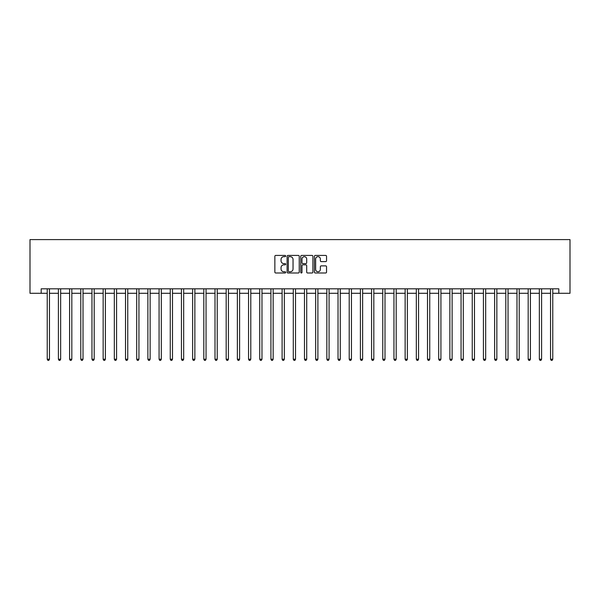<?xml version="1.0" encoding="UTF-8"?>
<svg xmlns="http://www.w3.org/2000/svg" width="600" height="600" viewBox="0 0 600 600"><rect width="100%" height="100%" fill="white"/><g stroke="black" fill="none" stroke-linecap="round" stroke-linejoin="round"><path stroke-width="0.9" d="M285.683 256.043A0.615 0.615 0 0 0 285.067 255.428L275.737 255.428A0.877 0.877 0 0 0 274.86 256.305L274.86 272.115A0.877 0.877 0 0 0 275.737 272.993L285.067 272.993A0.615 0.615 0 0 0 285.683 272.377A0.615 0.615 0 0 0 285.067 271.763L283.86 271.763A2.812 2.812 0 0 1 281.048 268.95L281.048 267.638A2.812 2.812 0 0 1 283.86 264.825L285.067 264.825A0.615 0.615 0 0 0 285.683 264.21A0.615 0.615 0 0 0 285.067 263.595L283.86 263.595A2.812 2.812 0 0 1 281.048 260.782L281.048 259.462A2.812 2.812 0 0 1 283.86 256.657L285.067 256.657A0.615 0.615 0 0 0 285.683 256.043M325.665 261.615A0.877 0.877 0 0 0 326.543 260.737L326.543 256.305A0.877 0.877 0 0 0 325.665 255.428L315.308 255.428A0.877 0.877 0 0 0 314.423 256.305L314.423 272.115A0.877 0.877 0 0 0 315.308 272.993L325.665 272.993A0.877 0.877 0 0 0 326.543 272.115L326.543 266.752A0.877 0.877 0 0 0 325.665 265.875L321.233 265.875A0.877 0.877 0 0 0 320.355 266.752L320.355 269.415A2.348 2.348 0 0 1 318.007 271.763A2.348 2.348 0 0 1 315.653 269.415L315.653 259.005A2.348 2.348 0 0 1 318.007 256.657A2.348 2.348 0 0 1 320.355 259.005L320.355 260.737A0.877 0.877 0 0 0 321.233 261.615L325.665 261.615M41.182 293.288L41.182 288.817L558.817 288.817L558.817 293.288L570 293.288L570 239.603L30 239.603L30 293.288L47.227 293.288M299.235 256.305A0.877 0.877 0 0 0 298.35 255.428L287.993 255.428A0.877 0.877 0 0 0 287.108 256.305L287.108 272.115A0.877 0.877 0 0 0 287.993 272.993L298.35 272.993A0.877 0.877 0 0 0 299.235 272.115L299.235 256.305M301.65 255.428L312.007 255.428A0.877 0.877 0 0 1 312.892 256.305L312.892 272.115A0.877 0.877 0 0 1 312.007 272.993L307.575 272.993A0.877 0.877 0 0 1 306.697 272.115L306.697 265.702A0.877 0.877 0 0 0 305.82 264.825L302.88 264.825A0.877 0.877 0 0 0 301.995 265.702L301.995 272.377A0.615 0.615 0 0 1 301.38 272.993A0.615 0.615 0 0 1 300.765 272.377L300.765 256.305A0.877 0.877 0 0 1 301.65 255.428M49.463 293.288L58.41 293.288M60.645 293.288L69.593 293.288M71.828 293.288L80.782 293.288M83.017 293.288L91.965 293.288M94.2 293.288L103.148 293.288M105.382 293.288L114.33 293.288M116.573 293.288L125.52 293.288M127.755 293.288L136.703 293.288M138.938 293.288L147.885 293.288M150.127 293.288L159.075 293.288M161.31 293.288L170.257 293.288M172.493 293.288L181.44 293.288M183.675 293.288L192.63 293.288M194.865 293.288L203.812 293.288M206.048 293.288L214.995 293.288M217.23 293.288L226.178 293.288M228.42 293.288L237.368 293.288M239.603 293.288L248.55 293.288M250.785 293.288L259.733 293.288M261.975 293.288L270.923 293.288M273.157 293.288L282.105 293.288M284.34 293.288L293.288 293.288M295.522 293.288L304.478 293.288M306.712 293.288L315.66 293.288M317.895 293.288L326.843 293.288M329.077 293.288L338.025 293.288M340.267 293.288L349.215 293.288M351.45 293.288L360.397 293.288M362.632 293.288L371.58 293.288M373.822 293.288L382.77 293.288M385.005 293.288L393.952 293.288M396.188 293.288L405.135 293.288M407.37 293.288L416.325 293.288M418.56 293.288L427.507 293.288M429.743 293.288L438.69 293.288M440.925 293.288L449.873 293.288M452.115 293.288L461.062 293.288M463.298 293.288L472.245 293.288M474.48 293.288L483.428 293.288M485.67 293.288L494.618 293.288M496.853 293.288L505.8 293.288M508.035 293.288L516.982 293.288M519.217 293.288L528.173 293.288M530.408 293.288L539.355 293.288M541.59 293.288L550.537 293.288M552.773 293.288L558.817 293.288M288.952 256.657A0.615 0.615 0 0 0 288.337 257.272L288.337 271.147A0.615 0.615 0 0 0 288.952 271.763L290.228 271.763A2.812 2.812 0 0 0 293.04 268.95L293.04 259.462A2.812 2.812 0 0 0 290.228 256.657L288.952 256.657M306.697 259.05A2.348 2.348 0 0 0 304.35 256.702A2.348 2.348 0 0 0 301.995 259.05L301.995 262.718A0.877 0.877 0 0 0 302.88 263.595L305.82 263.595A0.877 0.877 0 0 0 306.697 262.718L306.697 259.05M49.575 288.817L49.523 288.93A0.892 0.892 90 0 0 49.463 289.26L49.463 359.235L47.227 359.235L47.227 289.26A0.892 0.892 90 0 0 47.16 288.93L47.115 288.817M49.463 359.235L48.787 360.397L47.895 360.397L47.227 359.235M60.758 288.817L60.713 288.93A0.892 0.892 90.1 0 0 60.645 289.26L60.645 359.235L58.41 359.235L58.41 289.26A0.892 0.892 90.1 0 0 58.343 288.93L58.297 288.817M60.645 359.235L59.977 360.397L59.078 360.397L58.41 359.235M71.94 288.817L71.895 288.93A0.892 0.892 90.1 0 0 71.828 289.26L71.828 359.235L69.593 359.235L69.593 289.26A0.892 0.892 90.1 0 0 69.532 288.93L69.48 288.817M71.828 359.235L71.16 360.397L70.267 360.397L69.593 359.235M83.123 288.817L83.078 288.93A0.892 0.892 90.1 0 0 83.017 289.26L83.017 359.235L80.782 359.235L80.782 289.26A0.892 0.892 90.1 0 0 80.715 288.93L80.67 288.817M83.017 359.235L82.343 360.397L81.45 360.397L80.782 359.235M94.312 288.817L94.267 288.93A0.892 0.892 90.1 0 0 94.2 289.26L94.2 359.235L91.965 359.235L91.965 289.26A0.892 0.892 90.1 0 0 91.898 288.93L91.852 288.817M94.2 359.235L93.532 360.397L92.633 360.397L91.965 359.235M105.495 288.817L105.45 288.93A0.892 0.892 90.1 0 0 105.382 289.26L105.382 359.235L103.148 359.235L103.148 289.26A0.892 0.892 90.1 0 0 103.08 288.93L103.035 288.817M105.382 359.235L104.715 360.397L103.823 360.397L103.148 359.235M116.677 288.817L116.632 288.93A0.892 0.892 90.1 0 0 116.573 289.26L116.573 359.235L114.33 359.235L114.33 289.26A0.892 0.892 90.1 0 0 114.27 288.93L114.225 288.817M116.573 359.235L115.898 360.397L115.005 360.397L114.33 359.235M127.868 288.817L127.823 288.93A0.892 0.892 90.1 0 0 127.755 289.26L127.755 359.235L125.52 359.235L125.52 289.26A0.892 0.892 90.1 0 0 125.453 288.93L125.407 288.817M127.755 359.235L127.08 360.397L126.188 360.397L125.52 359.235M139.05 288.817L139.005 288.93A0.892 0.892 90.1 0 0 138.938 289.26L138.938 359.235L136.703 359.235L136.703 289.26A0.892 0.892 90.1 0 0 136.635 288.93L136.59 288.817M138.938 359.235L138.27 360.397L137.37 360.397L136.703 359.235M150.233 288.817L150.188 288.93A0.892 0.892 90.1 0 0 150.127 289.26L150.127 359.235L147.885 359.235L147.885 289.26A0.892 0.892 90.1 0 0 147.825 288.93L147.78 288.817M150.127 359.235L149.453 360.397L148.56 360.397L147.885 359.235M161.422 288.817L161.37 288.93A0.892 0.892 90.1 0 0 161.31 289.26L161.31 359.235L159.075 359.235L159.075 289.26A0.892 0.892 90.1 0 0 159.007 288.93L158.962 288.817M161.31 359.235L160.635 360.397L159.743 360.397L159.075 359.235M172.605 288.817L172.56 288.93A0.892 0.892 90.1 0 0 172.493 289.26L172.493 359.235L170.257 359.235L170.257 289.26A0.892 0.892 90.1 0 0 170.19 288.93L170.145 288.817M172.493 359.235L171.825 360.397L170.925 360.397L170.257 359.235M183.788 288.817L183.743 288.93A0.892 0.892 90.1 0 0 183.675 289.26L183.675 359.235L181.44 359.235L181.44 289.26A0.892 0.892 90.1 0 0 181.38 288.93L181.335 288.817M183.675 359.235L183.007 360.397L182.115 360.397L181.44 359.235M194.97 288.817L194.925 288.93A0.892 0.892 90.1 0 0 194.865 289.26L194.865 359.235L192.63 359.235L192.63 289.26A0.892 0.892 90.1 0 0 192.562 288.93L192.517 288.817M194.865 359.235L194.19 360.397L193.298 360.397L192.63 359.235M206.16 288.817L206.115 288.93A0.892 0.892 90.1 0 0 206.048 289.26L206.048 359.235L203.812 359.235L203.812 289.26A0.892 0.892 90.1 0 0 203.745 288.93L203.7 288.817M206.048 359.235L205.38 360.397L204.48 360.397L203.812 359.235M217.343 288.817L217.298 288.93A0.892 0.892 90.1 0 0 217.23 289.26L217.23 359.235L214.995 359.235L214.995 289.26A0.892 0.892 90.1 0 0 214.928 288.93L214.882 288.817M217.23 359.235L216.562 360.397L215.67 360.397L214.995 359.235M228.525 288.817L228.48 288.93A0.892 0.892 90.1 0 0 228.42 289.26L228.42 359.235L226.178 359.235L226.178 289.26A0.892 0.892 90.1 0 0 226.118 288.93L226.072 288.817M228.42 359.235L227.745 360.397L226.853 360.397L226.178 359.235M239.715 288.817L239.67 288.93A0.892 0.892 90.1 0 0 239.603 289.26L239.603 359.235L237.368 359.235L237.368 289.26A0.892 0.892 90.1 0 0 237.3 288.93L237.255 288.817M239.603 359.235L238.928 360.397L238.035 360.397L237.368 359.235M250.897 288.817L250.853 288.93A0.892 0.892 90.1 0 0 250.785 289.26L250.785 359.235L248.55 359.235L248.55 289.26A0.892 0.892 90.1 0 0 248.483 288.93L248.438 288.817M250.785 359.235L250.118 360.397L249.218 360.397L248.55 359.235M262.08 288.817L262.035 288.93A0.892 0.892 90.1 0 0 261.975 289.26L261.975 359.235L259.733 359.235L259.733 289.26A0.892 0.892 90.1 0 0 259.673 288.93L259.627 288.817M261.975 359.235L261.3 360.397L260.407 360.397L259.733 359.235M273.27 288.817L273.225 288.93A0.892 0.892 90.1 0 0 273.157 289.26L273.157 359.235L270.923 359.235L270.923 289.26A0.892 0.892 90.1 0 0 270.855 288.93L270.81 288.817M273.157 359.235L272.483 360.397L271.59 360.397L270.923 359.235M284.452 288.817L284.407 288.93A0.892 0.892 90.1 0 0 284.34 289.26L284.34 359.235L282.105 359.235L282.105 289.26A0.892 0.892 90.1 0 0 282.038 288.93L281.993 288.817M284.34 359.235L283.673 360.397L282.772 360.397L282.105 359.235M295.635 288.817L295.59 288.93A0.892 0.892 90.1 0 0 295.522 289.26L295.522 359.235L293.288 359.235L293.288 289.26A0.892 0.892 90.1 0 0 293.228 288.93L293.183 288.817M295.522 359.235L294.855 360.397L293.962 360.397L293.288 359.235M306.817 288.817L306.772 288.93A0.892 0.892 90.1 0 0 306.712 289.26L306.712 359.235L304.478 359.235L304.478 289.26A0.892 0.892 90.1 0 0 304.41 288.93L304.365 288.817M306.712 359.235L306.038 360.397L305.145 360.397L304.478 359.235M318.007 288.817L317.962 288.93A0.892 0.892 90.1 0 0 317.895 289.26L317.895 359.235L315.66 359.235L315.66 289.26A0.892 0.892 90.1 0 0 315.593 288.93L315.548 288.817M317.895 359.235L317.228 360.397L316.327 360.397L315.66 359.235M329.19 288.817L329.145 288.93A0.892 0.892 90.1 0 0 329.077 289.26L329.077 359.235L326.843 359.235L326.843 289.26A0.892 0.892 90.1 0 0 326.775 288.93L326.73 288.817M329.077 359.235L328.41 360.397L327.517 360.397L326.843 359.235M340.373 288.817L340.327 288.93A0.892 0.892 90.1 0 0 340.267 289.26L340.267 359.235L338.025 359.235L338.025 289.26A0.892 0.892 90.1 0 0 337.965 288.93L337.92 288.817M340.267 359.235L339.593 360.397L338.7 360.397L338.025 359.235M351.562 288.817L351.517 288.93A0.892 0.892 90.1 0 0 351.45 289.26L351.45 359.235L349.215 359.235L349.215 289.26A0.892 0.892 90.1 0 0 349.147 288.93L349.103 288.817M351.45 359.235L350.782 360.397L349.882 360.397L349.215 359.235M362.745 288.817L362.7 288.93A0.892 0.892 90.1 0 0 362.632 289.26L362.632 359.235L360.397 359.235L360.397 289.26A0.892 0.892 90.1 0 0 360.33 288.93L360.285 288.817M362.632 359.235L361.965 360.397L361.072 360.397L360.397 359.235M373.928 288.817L373.882 288.93A0.892 0.892 90.1 0 0 373.822 289.26L373.822 359.235L371.58 359.235L371.58 289.26A0.892 0.892 90.1 0 0 371.52 288.93L371.475 288.817M373.822 359.235L373.147 360.397L372.255 360.397L371.58 359.235M385.118 288.817L385.072 288.93A0.892 0.892 90.1 0 0 385.005 289.26L385.005 359.235L382.77 359.235L382.77 289.26A0.892 0.892 90.1 0 0 382.702 288.93L382.657 288.817M385.005 359.235L384.33 360.397L383.438 360.397L382.77 359.235M396.3 288.817L396.255 288.93A0.892 0.892 90.1 0 0 396.188 289.26L396.188 359.235L393.952 359.235L393.952 289.26A0.892 0.892 90.1 0 0 393.885 288.93L393.84 288.817M396.188 359.235L395.52 360.397L394.62 360.397L393.952 359.235M407.482 288.817L407.438 288.93A0.892 0.892 90.1 0 0 407.37 289.26L407.37 359.235L405.135 359.235L405.135 289.26A0.892 0.892 90.1 0 0 405.075 288.93L405.03 288.817M407.37 359.235L406.702 360.397L405.81 360.397L405.135 359.235M418.665 288.817L418.62 288.93A0.892 0.892 90.1 0 0 418.56 289.26L418.56 359.235L416.325 359.235L416.325 289.26A0.892 0.892 90.1 0 0 416.257 288.93L416.213 288.817M418.56 359.235L417.885 360.397L416.993 360.397L416.325 359.235M429.855 288.817L429.81 288.93A0.892 0.892 90.1 0 0 429.743 289.26L429.743 359.235L427.507 359.235L427.507 289.26A0.892 0.892 90.1 0 0 427.44 288.93L427.395 288.817M429.743 359.235L429.075 360.397L428.175 360.397L427.507 359.235M441.037 288.817L440.993 288.93A0.892 0.892 90.1 0 0 440.925 289.26L440.925 359.235L438.69 359.235L438.69 289.26A0.892 0.892 90.1 0 0 438.63 288.93L438.577 288.817M440.925 359.235L440.257 360.397L439.365 360.397L438.69 359.235M452.22 288.817L452.175 288.93A0.892 0.892 90.1 0 0 452.115 289.26L452.115 359.235L449.873 359.235L449.873 289.26A0.892 0.892 90.1 0 0 449.812 288.93L449.768 288.817M452.115 359.235L451.44 360.397L450.548 360.397L449.873 359.235M463.41 288.817L463.365 288.93A0.892 0.892 90.1 0 0 463.298 289.26L463.298 359.235L461.062 359.235L461.062 289.26A0.892 0.892 90.1 0 0 460.995 288.93L460.95 288.817M463.298 359.235L462.63 360.397L461.73 360.397L461.062 359.235M474.592 288.817L474.548 288.93A0.892 0.892 90.1 0 0 474.48 289.26L474.48 359.235L472.245 359.235L472.245 289.26A0.892 0.892 90.1 0 0 472.178 288.93L472.132 288.817M474.48 359.235L473.812 360.397L472.92 360.397L472.245 359.235M485.775 288.817L485.73 288.93A0.892 0.892 90.1 0 0 485.67 289.26L485.67 359.235L483.428 359.235L483.428 289.26A0.892 0.892 90.1 0 0 483.368 288.93L483.322 288.817M485.67 359.235L484.995 360.397L484.103 360.397L483.428 359.235M496.965 288.817L496.92 288.93A0.892 0.892 90.1 0 0 496.853 289.26L496.853 359.235L494.618 359.235L494.618 289.26A0.892 0.892 90.1 0 0 494.55 288.93L494.505 288.817M496.853 359.235L496.178 360.397L495.285 360.397L494.618 359.235M508.147 288.817L508.103 288.93A0.892 0.892 90.1 0 0 508.035 289.26L508.035 359.235L505.8 359.235L505.8 289.26A0.892 0.892 90.1 0 0 505.732 288.93L505.688 288.817M508.035 359.235L507.368 360.397L506.467 360.397L505.8 359.235M519.33 288.817L519.285 288.93A0.892 0.892 90.1 0 0 519.217 289.26L519.217 359.235L516.982 359.235L516.982 289.26A0.892 0.892 90.1 0 0 516.923 288.93L516.877 288.817M519.217 359.235L518.55 360.397L517.658 360.397L516.982 359.235M530.52 288.817L530.467 288.93A0.892 0.892 90.1 0 0 530.408 289.26L530.408 359.235L528.173 359.235L528.173 289.26A0.892 0.892 90.1 0 0 528.105 288.93L528.06 288.817M530.408 359.235L529.732 360.397L528.84 360.397L528.173 359.235M541.702 288.817L541.658 288.93A0.892 0.892 90.1 0 0 541.59 289.26L541.59 359.235L539.355 359.235L539.355 289.26A0.892 0.892 90.1 0 0 539.287 288.93L539.243 288.817M541.59 359.235L540.923 360.397L540.023 360.397L539.355 359.235M552.885 288.817L552.84 288.93A0.892 0.892 90.1 0 0 552.773 289.26L552.773 359.235L550.537 359.235L550.537 289.26A0.892 0.892 90.1 0 0 550.477 288.93L550.425 288.817M552.773 359.235L552.105 360.397L551.213 360.397L550.537 359.235"/></g></svg>
